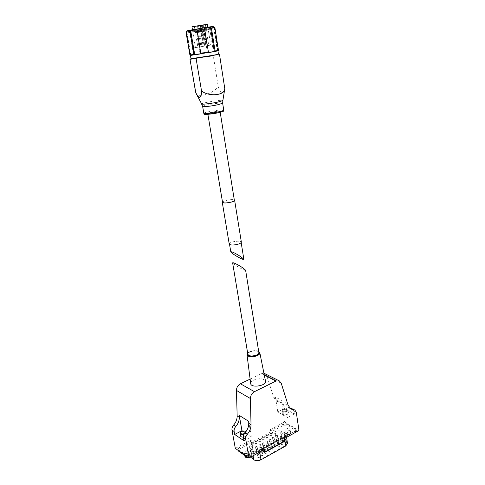 <?xml version="1.0" encoding="UTF-8"?>
<svg xmlns="http://www.w3.org/2000/svg" width="485" height="485" viewBox="0 0 485 485"><rect width="100%" height="100%" fill="white"/><g stroke="black" fill="none" stroke-linecap="round" stroke-linejoin="round"><path stroke-width="0.36" stroke-dasharray="2.42 1.82" d="M238.602 243.943C233.819 245.246 230.781 245.271 229.49 244.022C228.884 241.96 241.009 239.978 241.093 242.118C241.124 242.718 240.293 243.331 238.602 243.943M203.694 46.239L195.431 47.609L210.72 45.105L203.251 46.311L203.694 46.239L200.323 25.638L191.951 26.79M208.526 45.481L192.897 48.021L208.526 45.481M215.916 54.914L193.636 58.558M193.66 58.697L215.94 55.047M224.676 87.312L224.494 86.318C224.603 89.676 223.876 91.774 222.306 92.605C220.511 91.95 219.159 89.992 218.238 86.73L213.206 55.284M195.807 92.847C196.619 98.043 211.812 94.866 218.238 86.73M224.494 86.318L219.475 54.423M190.435 55.435L217.953 50.931M217.995 50.901L217.359 50.949L218.038 50.288L207.38 52.471L207.259 51.944L199.972 53.138L200.087 53.671L189.877 54.908L190.763 55.314L190.387 55.417M190.993 58.733L218.474 54.235M210.726 55.66L193.594 58.309L210.726 55.66M217.298 112.635C212.157 113.666 208.98 114.011 207.78 113.678C207.38 112.963 220.245 110.859 220.093 111.665L217.298 112.635M222.536 202.287C221.991 200.638 234.358 198.614 234.37 200.347M222.469 201.893C223.7 200.384 232.661 198.917 234.303 199.953M229.235 244.064C228.599 241.912 241.263 239.839 241.348 242.082M208.453 52.616L204.531 28.385M190.872 55.381L186.822 31.507M186.349 31.664L186.749 31.671L186.04 32.356L196.225 30.349L196.292 30.907L203.651 29.706L203.591 29.148L214.485 27.718L213.624 27.293L214.249 27.099M190.763 55.314L186.749 31.671M193.448 54.253L189.683 31.901M194.327 54.653L190.393 31.228M200.087 53.671L196.225 30.349M199.972 53.138L196.292 30.907M207.259 51.944L203.651 29.706M207.38 52.471L203.591 29.148M213.358 51.531L209.617 28.094M214.037 50.877L210.472 28.512M218.038 50.288L214.485 27.718M217.359 50.949L213.624 27.293M217.729 50.973L213.964 27.081M187.489 30.676C186.549 31.228 213.921 26.748 212.848 26.523M206.477 27.336L188.332 30.549C187.913 30.979 212.545 26.948 212.012 26.669L206.477 27.336M206.804 29.355L188.665 32.531C188.241 32.919 212.854 28.888 212.327 28.657L206.804 29.355M206.501 29.415L189.235 32.447L206.501 29.415M206.125 30.61L190.429 33.35L206.125 30.61M207.38 24.268L200.323 25.638M199.868 25.663L203.251 46.311M202.5 25.268L205.852 45.887M202.051 25.287L205.416 45.96M194.533 26.299L196.631 25.972L194.533 26.299M198.001 47.191L200.081 46.851L198.001 47.191M197.631 25.723L199.735 25.39L197.631 25.723M201.081 46.693L203.166 46.348L201.081 46.693M194.6 26.402L196.686 26.075L194.6 26.402M198.044 47.172L200.111 46.833L198.044 47.172M198.704 25.675L200.796 25.347L198.704 25.675M202.124 46.511L204.197 46.172L202.124 46.511M201.548 25.105L203.645 24.777L201.548 25.105M204.961 46.057L208.744 45.426L204.967 46.039M197.734 25.96L199.814 25.632L197.734 25.96M201.142 46.663L203.197 46.324L201.142 46.663M203.3 24.917L205.385 24.596L203.3 24.917M201.59 25.299L203.67 24.977L201.59 25.299M245.61 270.206C246.131 271.745 232.582 264.064 232.624 262.834M258.863 352.546C258.608 349.4 247.101 351.286 247.865 354.347M289.878 408.237L288.636 407.746L285.786 404.035L288.145 405.339M292.491 408.709L293.928 411.013L294.359 413.917L284.519 408.394L277.79 411.911L287.563 417.536L285.786 404.035M272.922 434.063L271.188 432.978L270.236 429.649L271.394 430.365L271.606 431.692L272.649 432.341L272.922 434.063L253.237 444.721L252.94 442.975L251.921 442.296L251.691 440.95L238.929 447.807L237.935 449.195L247.017 455.882L250.375 455.791L263.294 448.68L264.489 449.474M284.731 441.308L282.646 440.131L282.373 438.385L283.458 439.058L283.246 437.706L284.465 438.458M235.31 448.37L250.557 440.198L251.691 440.95M250.557 440.198L251.539 443.581L253.237 444.721M263.294 448.68L263.519 450.007M263.525 450.05L262.464 449.34L262.658 450.529M262.464 449.34L282.373 438.385M282.646 440.131L262.761 451.117M272.649 432.341L252.94 442.975M264.974 373.523L266.774 375.754L273.722 397.385L276.559 401.034L282.646 403.259L284.083 405.539L284.519 408.394M279.184 401.707L280.385 402.01L281.815 404.278L284.537 421.992L298.96 430.462M250.121 379.118L261.597 373.614L263.919 373.195M270.236 429.649L284.537 421.992M250.696 383.617C250.618 382.313 251.636 381.131 253.74 380.07C259.663 377.997 263.585 378.367 265.519 381.186M277.79 411.911L275.462 397.027L285.271 402.417M275.462 397.027L275.977 398.628L278.82 402.289L281.445 402.956M283.246 437.706L295.401 431.019L296.238 429.837L295.723 429.164L286.593 423.793L283.41 423.914L271.394 430.365M295.965 432.111L296.438 431.171L295.917 430.504L286.793 425.109L283.61 425.23L271.606 431.692M283.458 439.058L284.471 438.501M251.921 442.296L239.178 449.158L238.177 450.553M248.459 457.64L250.139 457.391M247.999 453.099L248.975 451.705C247.101 450.262 245.525 450.553 244.258 452.584C244.864 453.663 246.113 453.839 247.999 453.099M289.327 430.516L290.169 429.334C288.399 427.934 286.877 428.152 285.598 429.983C286.211 431.038 287.453 431.213 289.327 430.516M280.997 431.171C279.014 430.522 276.99 430.692 274.916 431.686L251.569 444.296C250.133 445.115 249.472 446.042 249.587 447.085L252.127 450.225C254.001 451.662 256.432 451.723 259.42 450.401L284.295 436.724L286.083 434.196L284.483 432.565L280.997 431.171L282.415 440.295C280.445 439.628 278.426 439.792 276.365 440.798L253.164 453.548C251.739 454.372 251.084 455.318 251.2 456.379L251.327 456.779M287.502 443.393L285.901 441.726L282.415 440.295M276.832 441.089L253.619 453.857L251.976 456.233L254.449 459.295C256.019 460.52 258.044 460.58 260.536 459.465L285.241 445.654L286.732 443.502L285.392 442.102L281.912 440.671L276.832 441.089L275.571 433.172L252.236 445.818L250.575 448.158L253.049 451.165C254.619 452.372 256.656 452.42 259.16 451.317L283.998 437.64L285.501 435.512L284.161 434.136L280.669 432.741L275.571 433.172M281.433 436.615L281.736 436.197L280.154 436.433L281.433 436.615M282.688 444.612L282.985 444.187L281.409 444.424L282.688 444.612M278.105 438.446L278.408 438.016L276.82 438.258L278.105 438.446M279.372 446.455L279.669 446.024L278.093 446.267L279.372 446.455M274.752 440.283L275.056 439.846L273.467 440.095L274.752 440.283M276.038 448.31L276.341 447.873L274.759 448.122L276.038 448.31M271.376 442.132L271.691 441.689L270.09 441.95L271.376 442.132M272.679 450.183L272.988 449.734L271.4 449.989L272.679 450.183M267.981 443.993L268.296 443.545L266.695 443.811L267.981 443.993M269.302 452.062L269.618 451.608L268.023 451.868L269.302 452.062M264.567 445.867L264.883 445.412L263.282 445.685L264.567 445.867M265.907 453.948L266.223 453.493L264.622 453.76L265.907 453.948M261.124 447.752L261.445 447.291L259.839 447.57L261.124 447.752M262.482 455.851L262.803 455.391L261.203 455.664L262.482 455.851M257.662 449.65L257.99 449.183L256.377 449.468L257.662 449.65M259.045 457.767L259.366 457.3L257.759 457.579L259.045 457.767M277.074 435.851L277.378 435.427L275.801 435.669L277.074 435.851M278.341 443.817L278.639 443.387L277.068 443.629L278.341 443.817M273.74 437.664L274.049 437.24L272.467 437.488L273.74 437.664M275.025 445.654L275.328 445.218L273.752 445.466L275.025 445.654M270.387 439.495L270.697 439.058L269.114 439.313L270.387 439.495M271.685 447.497L271.994 447.061L270.418 447.315L271.685 447.497M267.011 441.338L267.326 440.895L265.738 441.156L267.011 441.338M268.332 449.359L268.642 448.91L267.059 449.171L268.332 449.359M263.616 443.187L263.931 442.738L262.343 443.011L263.616 443.187M264.949 451.226L265.265 450.777L263.682 451.044L264.949 451.226M260.196 445.054L260.518 444.599L258.923 444.872L260.196 445.054M261.548 453.111L261.87 452.65L260.281 452.923L261.548 453.111M256.759 446.928L257.08 446.467L255.48 446.752L256.759 446.928M258.129 455.003L258.45 454.536L256.856 454.821L258.129 455.003M287.314 414.342L288.442 412.741C288.132 410.746 282.003 411.626 282.306 413.626C283.052 415.039 284.719 415.275 287.314 414.342M294.359 413.917L287.563 417.536M243.403 437.106L245.501 436.506L246.81 434.621C246.422 432.474 240.105 433.645 240.469 435.797M242.597 431.068L251.363 436.839L243.997 440.768M248.702 421.344L251.363 436.839M289.909 434.36L290.751 433.166C288.981 431.759 287.459 431.971 286.186 433.82L286.835 434.554L289.909 434.36M289.672 434.59L290.024 434.342C291.994 431.983 284.64 433.038 287.229 434.742L289.672 434.59M247.586 457.44L249.223 456.67L249.666 455.645C247.786 454.184 246.216 454.481 244.955 456.524M247.829 457.531L248.908 456.967C251.036 454.281 243.209 455.742 246.119 457.488M201.602 104.02C200.438 103.02 223.652 99.219 222.864 100.534M202.657 106.482C202.057 105.457 222.894 102.044 222.651 103.208M203.821 113.387C203.197 112.241 223.979 108.84 223.755 110.125M205.713 113.635C209.411 112.484 214.103 111.623 219.784 111.047C224.209 110.829 223.918 111.35 218.899 112.623M293.928 411.013L296.299 412.335M271.188 432.978L251.539 443.581M284.459 441.265L264.537 452.305M281.815 404.278L284.083 405.539M270.624 432.032L250.975 442.611M261.597 373.614L264.283 375.008M266.774 375.754L281.221 383.211M273.722 397.385L275.977 398.628M283.41 423.914L283.61 425.23M295.401 431.019L295.595 432.317M238.929 447.807L239.178 449.158M238.341 449.783L238.493 450.613M247.017 455.882L247.168 456.724M250.375 455.791L250.606 457.131M295.723 429.164L295.917 430.504M286.593 423.793L286.793 425.109M259.833 352.783C258.208 350.564 254.825 350.315 249.684 352.031C247.853 352.898 246.968 353.85 247.023 354.881M258.711 351.583C256.662 349.727 249.054 350.976 247.708 353.383M276.365 440.798L274.916 431.686M253.164 453.548L251.569 444.296M251.551 456.658L250.042 447.976M253.091 455.803L252.127 450.225M259.717 452.153L259.42 450.401M284.562 438.446L284.295 436.724M285.901 441.726L284.483 432.565M252.236 445.818L253.619 453.857M250.963 448.91L252.364 456.991M253.049 451.165L254.449 459.295M259.16 451.317L260.536 459.465M283.998 437.64L285.241 445.654M284.161 434.136L285.392 442.102M280.669 432.741L281.912 440.671M286.587 411.45C288.066 409.498 286.993 408.891 283.367 409.631C281.87 411.583 282.943 412.189 286.587 411.45M286.817 411.813L287.878 410.322C287.593 408.461 281.846 409.285 282.125 411.153C282.822 412.462 284.386 412.68 286.817 411.813M244.385 433.669L245.792 431.874M244.064 434.251L244.937 433.899L246.174 432.141C245.81 430.14 239.887 431.238 240.227 433.244M229.49 244.022L229.569 244.513M241.093 242.118L241.172 242.609M207.78 113.678L207.889 114.333M220.093 111.665L220.202 112.314M190.338 55.138L186.392 31.913M217.977 50.749L214.267 27.215M188.332 30.549L188.665 32.531M212.012 26.669L212.327 28.657M210.914 29.997L211.757 28.754M192.897 48.021L190.429 33.344L189.235 32.447M210.914 29.991L213.254 44.687M192.43 29.64L195.431 47.609M207.835 27.111L210.72 45.105M194.37 26.342L197.838 47.215M196.631 25.972L200.081 46.851M197.462 25.766L200.917 46.718M199.735 25.39L203.166 46.348M194.436 26.445L197.88 47.203M196.686 26.075L200.111 46.833M198.541 25.717L201.96 46.536M200.796 25.347L204.197 46.172M201.378 25.147L204.791 46.081L201.421 25.347M203.645 24.777L207.04 45.711L203.67 24.977M197.571 26.002L200.978 46.687M199.814 25.632L203.197 46.324M203.13 24.965L206.507 45.79M205.385 24.596L208.744 45.426M288.636 407.746L291 409.061M276.559 401.034L278.82 402.289M280.385 402.01L282.646 403.259M237.935 449.195L238.147 450.365M296.238 429.837L296.438 431.171M258.675 351.364C258.857 351.031 257.396 350.794 254.285 350.649C250.272 351.389 248.071 352.225 247.671 353.165M251.2 456.379L249.587 447.085M286.568 437.343L286.083 434.196M250.575 448.158L251.976 456.233M285.501 435.512L286.732 443.502M280.154 436.433L281.409 444.424M281.736 436.197L282.985 444.187M276.82 438.258L278.093 446.267M278.408 438.016L279.669 446.024M273.467 440.095L274.759 448.122M275.056 439.846L276.341 447.873M270.09 441.95L271.4 449.989M271.691 441.689L272.988 449.734M266.695 443.811L268.023 451.868M268.296 443.545L269.618 451.608M263.282 445.685L264.622 453.76M264.883 445.412L266.223 453.493M259.839 447.57L261.203 455.664M261.445 447.291L262.803 455.391M256.377 449.468L257.759 457.579M257.99 449.183L259.366 457.3M275.801 435.669L277.068 443.629M277.378 435.427L278.639 443.387M272.467 437.488L273.752 445.466M274.049 437.24L275.328 445.218M269.114 439.313L270.418 447.315M270.697 439.058L271.994 447.061M265.738 441.156L267.059 449.171M267.326 440.895L268.642 448.91M262.343 443.011L263.682 451.044M263.931 442.738L265.265 450.777M258.923 444.872L260.281 452.923M260.518 444.599L261.87 452.65M255.48 446.752L256.856 454.821M257.08 446.467L258.45 454.536M288.442 412.741L287.878 410.322C287.969 409.898 287.423 409.51 286.235 409.158C283.07 409.51 281.7 410.171 282.125 411.153L282.306 413.626M290.751 433.166L290.169 429.334M286.186 433.82L285.598 429.983M290.024 434.342L290.351 434.051M287.229 434.742L286.835 434.554M246.81 434.621L245.937 431.68M249.666 455.645L248.975 451.705M244.779 455.512L244.258 452.584M248.908 456.967L249.223 456.67"/><path stroke-width="0.73" d="M240.651 256.565C235.104 253.067 231.818 251.491 230.793 251.842C230.708 252.837 240.026 258.578 242.949 259.354L243.858 259.299L240.651 256.565M201.602 104.02L202.657 106.482C202.427 107.173 211.915 106.082 218.117 104.687L222.651 103.208L222.864 100.534L218.044 102.038C211.945 103.39 202.56 104.566 201.718 104.087L195.807 92.847L190.017 59.322L215.916 54.914M195.534 91.683L190.017 59.322L193.636 58.558M215.898 54.793L210.793 56.054L193.618 58.443M195.479 91.362C196.431 94.684 197.783 96.691 199.535 97.376C201.045 96.545 201.712 94.417 201.542 91.01L196.092 58.509M219.511 54.435L224.797 88.706C225.689 94.684 210.278 97.54 201.542 91.01M217.995 50.901L190.872 55.381L189.993 54.981L193.867 54.417L194.752 54.823L200.875 53.859L200.814 53.32L208.404 52.077L208.453 52.616L214.321 51.61L215.061 50.937L218.468 50.307L217.977 50.749M217.953 50.931L218.474 54.235L212.151 55.466L190.993 58.733L190.435 55.435M220.202 112.314L234.37 200.347C234.382 200.832 233.521 201.354 231.781 201.918C226.883 203.13 223.803 203.257 222.536 202.287L207.889 114.333M234.303 199.953L234.631 200.305C234.643 200.814 233.746 201.36 231.933 201.942C226.816 203.215 223.597 203.342 222.275 202.33L222.469 201.893M234.631 200.305L241.348 242.082C241.378 242.706 240.518 243.343 238.753 243.985C233.752 245.343 230.581 245.368 229.235 244.064L222.275 202.33M215.061 50.937L211.399 27.906L210.484 27.499L204.531 28.385L204.652 28.912L196.989 30.167L196.874 29.633L190.702 30.719L189.993 31.392L186.113 32.174L186.822 31.507L186.392 31.913M214.321 51.61L210.484 27.499M208.404 52.077L204.652 28.912M200.814 53.32L196.989 30.167M200.875 53.859L196.874 29.633M194.752 54.823L190.702 30.719M193.867 54.417L189.993 31.392M189.993 54.981L186.113 32.174M189.877 54.908L186.04 32.356M214.267 27.215L214.873 27.481L211.399 27.906M218.468 50.307L214.873 27.481M214.231 27.087L212.842 26.517L206.937 27.245L187.495 30.67L186.361 31.652M192.43 29.64L191.951 26.79L207.38 24.268L207.835 27.111M242.439 267.581L245.61 270.206L258.863 352.546C258.941 353.426 258.196 354.244 256.626 355.002C252.133 356.499 249.211 356.281 247.865 354.347L232.624 262.834L233.491 262.821C235.825 263.67 238.808 265.259 242.439 267.581M243.47 437.767C243.234 435.979 243.773 434.293 245.095 432.717L247.35 434.202C246.028 435.791 245.483 437.482 245.719 439.277L248.999 458.016L235.31 448.37L231.994 430.074C231.751 428.316 232.279 426.673 233.576 425.145L235.728 426.558C234.425 428.097 233.897 429.746 234.134 431.511L234.667 434.463L243.997 440.768L243.47 437.767L245.719 439.277M245.095 432.717C247.526 429.874 248.744 426.721 248.75 423.272L251.024 424.714C251.012 428.176 249.787 431.341 247.35 434.202M289.878 408.237L291.279 408.406L293.649 409.722L291 409.061L288.145 405.339L281.221 383.211L279.409 380.937L275.983 381.058L254.455 391.674C251.903 393.165 250.557 395.451 250.418 398.531L251.024 424.714M291.279 408.406L294.862 410.019L296.299 412.335L298.96 430.462L284.465 438.458L284.731 441.308L264.804 452.359L264.489 449.474L248.999 458.016M293.649 409.722L294.862 410.019M263.519 450.007L250.139 457.391M262.658 450.529L262.761 451.117L264.804 452.359M250.121 379.118L240.396 383.78C237.886 385.211 236.571 387.424 236.45 390.425L237.159 415.93C237.165 419.307 235.971 422.38 233.576 425.145M263.919 373.195L279.409 380.937M237.159 415.93L239.323 417.3C239.329 420.695 238.129 423.775 235.728 426.558M239.323 417.3L239.269 415.409L241.954 430.65L242.597 431.068M248.75 423.272L248.702 421.344L239.269 415.409M265.519 381.186C266.823 385.733 250.909 388.339 250.696 383.617L247.023 354.881C248.538 357.178 251.939 357.451 257.238 355.693C259.099 354.79 259.966 353.82 259.833 352.783L265.519 381.186M284.471 438.501L295.965 432.111M238.147 450.365L238.59 451.141L247.259 457.264L248.459 457.64M251.327 456.779L253.746 459.586C255.613 461.053 258.032 461.12 261.003 459.786L285.726 445.964L287.502 443.393L286.568 437.343M245.937 431.68C246.277 431.129 245.04 430.959 242.227 431.177C239.444 432.602 240.651 432.505 240.227 433.244L240.469 435.797C240.699 436.736 241.675 437.173 243.403 437.106M241.954 430.65L234.667 434.463M244.779 455.512L244.955 456.524L245.719 457.325L247.586 457.44M245.719 457.325L247.829 457.531M219.25 111.683C213.073 113.114 203.603 114.151 203.821 113.387L204.688 114.284C203.403 114.618 210.726 114.46 218.947 112.617C225.925 110.628 222.639 111.477 223.755 110.125C223.706 110.483 222.203 110.998 219.25 111.683M218.899 112.623C211.733 114.296 201.651 115.048 205.713 113.635M231.994 430.074L234.134 431.511M284.84 440.895L264.895 451.941M236.45 390.425L250.418 398.531M240.396 383.78L254.455 391.674M264.283 375.008L275.983 381.058M238.493 450.613L238.59 451.141M247.168 456.724L247.259 457.264M247.708 353.383C245.774 355.935 252.552 357.257 256.874 355.123C259.251 353.904 259.863 352.722 258.711 351.583M251.66 457.282L251.551 456.658M253.746 459.586L253.091 455.803M261.003 459.786L259.717 452.153M285.726 445.964L284.562 438.446M245.792 431.874C244.428 430.632 242.755 430.728 240.772 432.153C240.317 433.814 241.518 434.317 244.385 433.669M240.227 433.244C240.639 434.372 241.918 434.712 244.064 434.251M229.569 244.513L230.793 251.842M241.172 242.609L243.858 259.299M222.864 100.534L224.797 88.706M202.657 106.482L203.821 113.387M222.651 103.208L223.755 110.125M259.833 352.783L258.675 351.364M247.671 353.165L247.023 354.881"/></g></svg>
